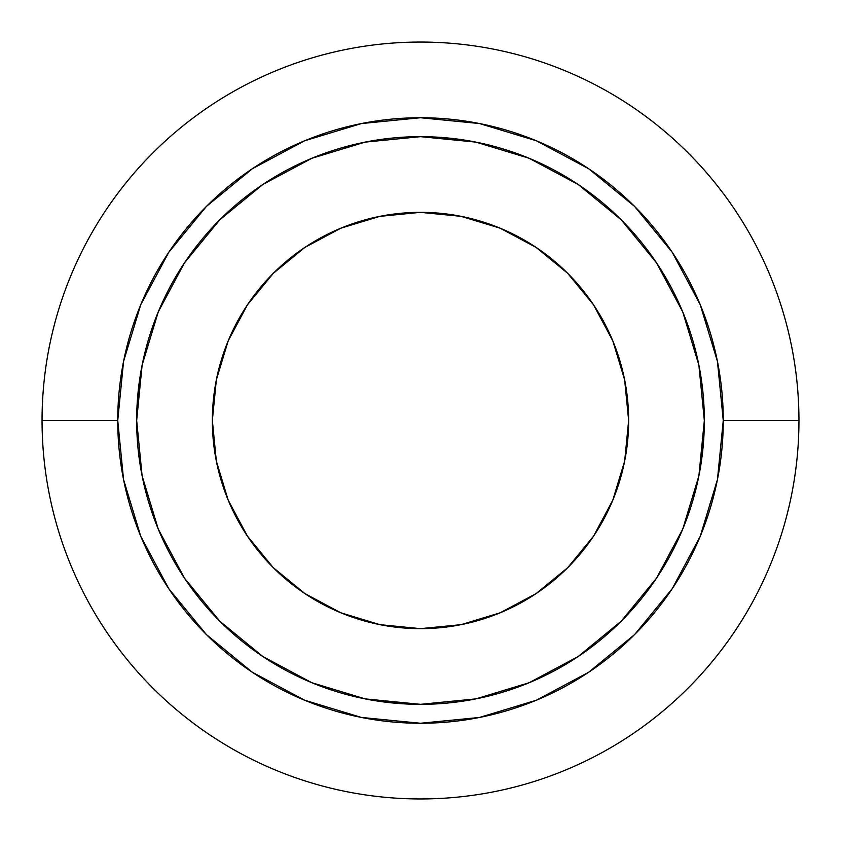 <?xml version="1.0" encoding="UTF-8"?>
<svg xmlns="http://www.w3.org/2000/svg" width="841" height="841" viewBox="0 0 841 841"><rect width="100%" height="100%" fill="white"/><g stroke="black" fill="none" stroke-linecap="round" stroke-linejoin="round"><path stroke-width="1.26" d="M798.95 420.5L723.26 420.5A302.76 302.76 0 0 1 420.5 723.26A302.76 302.76 0 0 1 117.74 420.5L42.05 420.5A378.45 378.45 0 0 0 420.5 798.95A378.45 378.45 0 0 0 798.95 420.5A378.45 378.45 0 0 1 420.5 798.95A378.45 378.45 0 0 1 42.05 420.5A378.45 378.45 0 0 1 420.5 42.05A378.45 378.45 0 0 1 798.95 420.5A378.45 378.45 0 0 0 420.5 42.05A378.45 378.45 0 0 0 42.05 420.5L117.74 420.5L123.553 479.57L140.783 536.358L168.768 588.7L206.413 634.587L252.3 672.232L304.642 700.217L361.43 717.447L420.5 723.26L479.57 717.447L536.358 700.217L588.7 672.232L634.587 634.587L672.232 588.7L700.217 536.358L717.447 479.57L723.26 420.5L717.447 361.43L700.217 304.642L672.232 252.3L634.587 206.413L588.7 168.768L536.358 140.783L479.57 123.553L420.5 117.74L361.43 123.553L304.642 140.783L252.3 168.768L206.413 206.413L168.768 252.3L140.783 304.642L123.553 361.43L117.74 420.5A302.76 302.76 0 0 1 420.5 117.74A302.76 302.76 0 0 1 723.26 420.5L798.95 420.5M704.337 420.5A283.837 283.837 0 0 1 420.5 704.337A283.837 283.837 0 0 1 136.662 420.5L139.091 383.464L136.662 420.5L142.118 475.869L158.266 529.115L184.494 578.188L219.795 621.205L262.812 656.506L311.885 682.734L365.131 698.882L420.5 704.337L383.464 701.909L420.5 704.337L475.869 698.882L529.115 682.734L578.188 656.506L621.205 621.205L656.506 578.188L682.734 529.115L698.882 475.869L704.337 420.5L701.909 457.536L704.337 420.5L698.882 365.131L682.734 311.885L656.506 262.812L621.205 219.795L578.188 184.494L529.115 158.266L475.869 142.118L420.5 136.662L457.536 139.091L420.5 136.662L365.131 142.118L311.885 158.266L262.812 184.494L219.795 219.795L184.494 262.812L158.266 311.885L142.118 365.131L136.662 420.5A283.837 283.837 0 0 1 420.5 136.662A283.837 283.837 0 0 1 704.337 420.5M168.768 588.7L206.413 634.587M588.7 672.232L634.587 634.587M672.232 252.3L634.587 206.413M252.3 168.768L206.413 206.413M628.648 420.5A208.148 208.148 0 0 1 420.5 628.648A208.148 208.148 0 0 1 212.352 420.5A208.148 208.148 0 0 1 420.5 212.352A208.148 208.148 0 0 1 628.648 420.5L624.653 379.89L612.805 340.847L593.567 304.863L567.686 273.314L536.138 247.433L500.153 228.195L461.11 216.347L420.5 212.352L379.89 216.347L340.847 228.195L304.863 247.433L273.314 273.314L247.433 304.863L228.195 340.847L216.347 379.89L212.352 420.5L216.347 461.11L228.195 500.153L247.433 536.138L273.314 567.686L304.863 593.567L340.847 612.805L379.89 624.653L420.5 628.648L461.11 624.653L500.153 612.805L536.138 593.567L567.686 567.686L593.567 536.138L612.805 500.153L624.653 461.11L628.648 420.5M247.433 536.138L273.314 567.686L304.863 593.567M536.138 593.567L567.686 567.686L593.567 536.138M593.567 304.863L567.686 273.314L536.138 247.433M304.863 247.433L273.314 273.314L247.433 304.863"/></g></svg>

